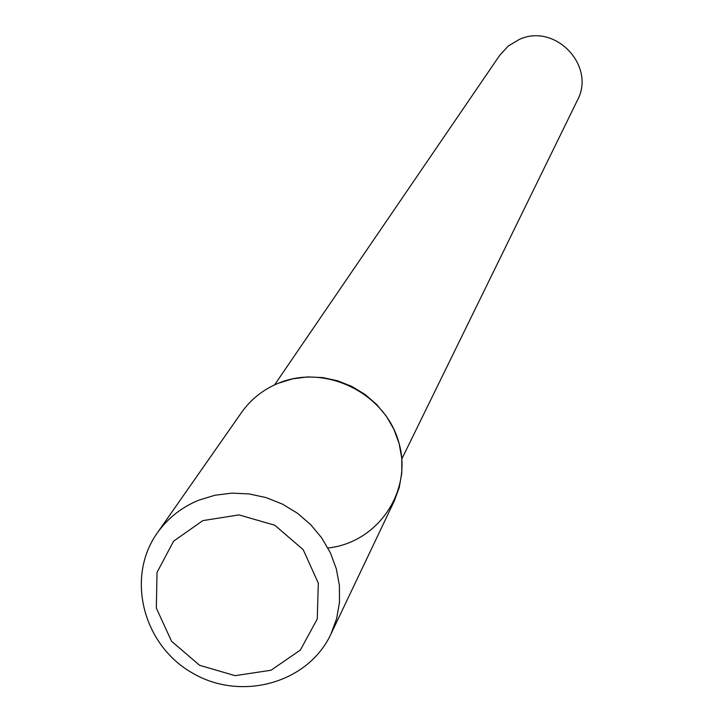 <?xml version="1.0" encoding="UTF-8"?>
<svg xmlns="http://www.w3.org/2000/svg" width="723" height="723" viewBox="0 0 723 723"><rect width="100%" height="100%" fill="white"/><g stroke="black" fill="none" stroke-linecap="round" stroke-linejoin="round"><path stroke-width="1.08" d="M327.935 547.998C378.319 542.666 413.502 490.23 398.554 441.536C384.618 392.571 324.835 363.642 278.274 383.271C263.118 389.57 250.881 399.304 241.554 412.462L157.234 533.023C125.748 577.252 142.874 644.78 192.101 672.851C240.813 701.798 307.989 683.362 330.908 634.143L336.638 618.626L339.494 602.241L339.394 585.476L336.322 568.829L330.375 552.815L321.717 537.903L310.61 524.564L297.379 513.185L282.431 504.112L266.218 497.632L249.227 493.936L231.975 493.131L214.984 495.237L198.762 500.18C181.6 507.248 167.754 518.192 157.234 533.023M401.825 458.942L577.288 100.524C596.403 65.865 554.893 22.404 518.978 39.602L508.188 46.091L499.692 55.346L274.595 384.871M330.908 634.143L394.134 501.301L399.232 487.537L401.798 473.032L401.762 458.192L399.114 443.488L393.927 429.345L386.353 416.195L376.62 404.437L365.025 394.424L351.902 386.462L337.659 380.786L322.72 377.578L307.537 376.927L292.571 378.843L278.274 383.271M202.838 520.614L173.592 541.175L157.027 572.417L156.331 608.115L171.541 641.238L199.629 665.314L235.102 675.662L271.035 670.239L300.37 650.04L317.27 618.96L318.31 583.118L303.181 549.643L274.848 525.269L238.997 514.903L202.838 520.614"/></g></svg>
